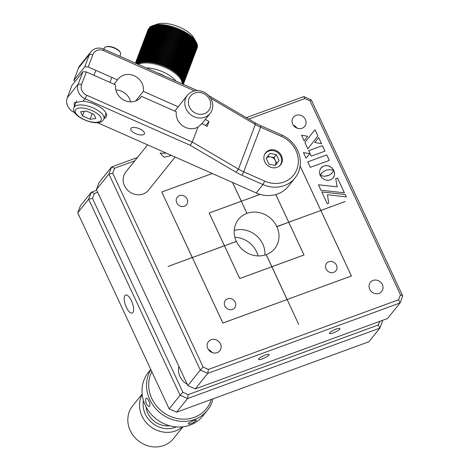 <?xml version="1.0" encoding="UTF-8"?>
<svg xmlns="http://www.w3.org/2000/svg" width="470" height="470" viewBox="0 0 470 470"><rect width="100%" height="100%" fill="white"/><g stroke="black" fill="none" stroke-linecap="round" stroke-linejoin="round"><path stroke-width="0.7" d="M258.071 255.915A23.265 21.021 38.8 0 0 256.591 251.797A23.265 21.021 38.8 0 0 234.877 237.291M124.944 295.53A9.594 3.613 -110.1 0 0 125.907 306.281A9.594 3.613 -110.1 0 0 132.211 313.055A9.594 3.613 -110.1 0 0 132.881 312.556A9.594 3.613 -110.1 0 0 131.911 301.805A9.594 3.613 -110.1 0 0 125.613 295.037A9.594 3.613 -110.1 0 0 124.944 295.53M187.213 384.278A15.992 14.453 -141.2 0 1 179.969 376.494A15.992 14.453 -141.2 0 1 178.9 366.447M77.744 212.828L169.153 408.865L180.081 395.258L88.665 199.221L77.744 212.828L80.399 205.819L91.321 192.212L96.732 190.233M188.17 394.63L187.548 398.566L176.62 412.172L368.903 341.755L379.825 328.148L187.548 398.566L180.081 395.258L182.889 392.291L188.17 394.63L378.356 324.976L379.725 321.363M382.169 320.47L382.48 321.133L379.825 328.148L378.356 324.976M97.66 192.224L94.353 193.434L92.473 198.393L182.889 392.291M92.473 198.393L88.665 199.221L91.321 192.212L94.353 193.434M169.153 408.865L176.62 412.172M381.575 320.687L382.48 321.133M276.754 226.722L276.666 226.757A23.265 21.021 -141.2 0 1 276.677 226.781A23.265 21.021 -141.2 0 1 276.689 226.804L288.721 222.263L303.978 254.981L271.883 266.737L266.237 254.628A23.265 21.021 38.8 0 0 274.733 248.565A23.265 21.021 38.8 0 0 276.842 226.611M192.336 257.578L236.363 241.439A23.265 21.021 38.8 0 0 266.19 254.646L271.801 266.796M264.91 255.063A23.265 21.021 38.8 0 0 262.789 244.083A23.265 21.021 38.8 0 0 234.225 230.429M224.86 306.017A5.963 5.387 38.8 0 0 234.695 307.85A5.963 5.387 38.8 0 0 235.235 302.222A5.963 5.387 38.8 0 0 225.4 300.389A5.963 5.387 38.8 0 0 224.86 306.017M326.062 268.958A5.963 5.387 38.8 0 0 335.897 270.791A5.963 5.387 38.8 0 0 336.432 265.156A5.963 5.387 38.8 0 0 326.597 263.323A5.963 5.387 38.8 0 0 326.062 268.958M176.749 202.84A5.963 5.387 38.8 0 0 186.584 204.673A5.963 5.387 38.8 0 0 187.119 199.045A5.963 5.387 38.8 0 0 177.284 197.212A5.963 5.387 38.8 0 0 176.749 202.84M207.793 348.505A7.267 6.568 38.8 0 0 219.79 350.743A7.267 6.568 38.8 0 0 220.448 343.876A7.267 6.568 38.8 0 0 208.451 341.643A7.267 6.568 38.8 0 0 207.793 348.505M369.714 289.209A7.267 6.568 38.8 0 0 381.711 291.441A7.267 6.568 38.8 0 0 382.369 284.573A7.267 6.568 38.8 0 0 370.372 282.341A7.267 6.568 38.8 0 0 369.714 289.209M292.734 124.121A7.267 6.568 38.8 0 0 304.73 126.36A7.267 6.568 38.8 0 0 305.388 119.492A7.267 6.568 38.8 0 0 293.392 117.253A7.267 6.568 38.8 0 0 292.734 124.121M329.599 332.86A5.816 1.193 155 0 0 329.388 333.465A5.816 1.193 155 0 0 334.123 332.548A5.816 1.193 155 0 0 339.722 329.153A5.816 1.193 155 0 0 339.933 328.548A5.816 1.193 155 0 0 335.198 329.464A5.816 1.193 155 0 0 329.599 332.86M258.759 358.804A5.816 1.193 155 0 0 258.547 359.409A5.816 1.193 155 0 0 263.282 358.493A5.816 1.193 155 0 0 268.881 355.097A5.816 1.193 155 0 0 269.093 354.492A5.816 1.193 155 0 0 264.357 355.408A5.816 1.193 155 0 0 258.759 358.804M260.045 194.363L241.298 201.266L246.944 213.374A23.265 21.021 38.8 0 0 238.449 219.437A23.265 21.021 38.8 0 0 236.339 241.386L224.39 245.822M241.298 201.266L209.203 213.016L224.46 245.734M232.533 182.478L241.286 201.236L209.168 212.998L224.437 245.745L192.236 257.601M212.317 173.524L161.797 192.024L192.259 257.589M224.484 245.787L239.741 278.51L271.836 266.754M224.46 245.798L239.729 278.546L271.848 266.778L287.076 299.555M192.353 257.554L222.886 323.037L287.111 299.513M212.281 173.506L161.756 192.007L192.306 257.513L168.054 266.455L192.33 257.566L222.874 323.072L287.123 299.537L298.662 324.288L271.895 266.76L304.014 254.999L288.745 222.251L320.851 210.495L351.384 275.972L287.164 299.496L351.425 275.99L320.875 210.484L345.127 201.542L320.851 210.437L300.118 165.969M288.627 222.298L276.818 226.564A23.265 21.021 38.8 0 0 246.991 213.357L241.31 201.289M288.697 222.21L275.802 194.557M260.092 194.38L241.345 201.242M241.333 201.219L232.609 182.507M320.757 210.531L288.721 222.204L275.825 194.545M320.828 210.442L300.113 166.016M96.421 189.569L187.836 385.6L200.314 370.055L108.905 174.018L96.421 189.569L99.076 182.554L111.56 167.003L137.422 157.532M246.309 117.653L303.837 96.585L311.305 99.893L402.72 295.924L400.064 302.938L207.781 373.356L195.297 388.907L387.58 318.49L400.064 302.938L398.595 299.772L400.469 294.813L310.053 100.915L304.772 98.577L248.753 119.092M319.882 174.717L320.17 175.439L322.573 172.173L326.579 170.022L330.222 169.635L333.818 170.41L332.061 167.925L329.57 166.263L326.703 165.575L323.789 166.004L321.909 167.056L320.188 169.171L319.477 171.826L319.882 174.717M337.184 186.831L318.448 184.792L320.987 190.227L344.422 192.806L337.548 178.065L335.727 178.729L337.202 186.813L318.46 184.816M321.78 191.93L327.238 203.633L328.718 203.093L327.426 194.762L346.325 196.889L345.215 194.51L321.78 191.93M322.438 145.665L308.725 150.682L311.275 156.152L324.987 151.134L322.438 145.665L308.731 150.694M303.456 152.591L306.07 158.202L309.712 153.655L303.456 152.591M304.161 140.888L307.627 136.265L301.487 135.16L304.161 140.888L307.627 136.265L301.499 135.184M307.827 148.755L317.902 135.936L315.012 129.738L304.883 142.434L307.827 148.755L317.902 135.936L314.994 129.761M321.527 143.761L318.672 137.587L314.771 142.434L321.556 143.767L318.672 137.587L314.771 142.434M329.035 175.292L324.488 176.274L320.229 175.48L321.991 177.995L324.494 179.675L327.367 180.374L330.293 179.951L332.701 178.424L334.176 176.133L334.611 173.377L333.882 170.463L331.462 173.718L328.266 175.61M329.288 160.411L326.75 154.918L307.779 161.868L310.335 167.355L329.311 160.405L326.75 154.918L307.779 161.88M134.767 160.84L114.586 168.231L112.712 173.189L203.128 367.088L208.41 369.426L398.595 299.772M112.712 173.189L108.905 174.018L111.56 167.003L114.586 168.231M187.836 385.6L195.297 388.907M208.41 369.426L207.781 373.356L200.314 370.055L203.128 367.088M400.469 294.813L402.72 295.924M310.053 100.915L311.305 99.893M303.837 96.585L304.772 98.577M293.368 125.226A7.267 6.568 -141.2 0 1 296.952 128.104M212.011 352.488A7.267 6.568 38.8 0 0 208.427 349.61M332.308 172.878L329.024 175.31M333.154 177.918L334.164 176.15L334.593 174.112L333.87 170.487M328.248 175.627L324.47 176.297L320.24 175.51M306.07 158.202L309.712 153.655L303.461 152.615M324.97 151.14L322.42 145.682M346.302 196.889L345.197 194.527L321.791 191.954M328.7 203.099L327.426 194.762M344.393 192.806L337.531 178.083L335.727 178.747M333.788 170.399L331.473 167.443L328.16 165.787L325.951 165.593L323.771 166.028L320.922 168.043M320.17 175.433L321.363 173.442M276.219 150.617A9.594 8.671 38.8 0 0 265.638 152.791A9.594 8.671 38.8 0 0 270.021 166.979A9.594 8.671 38.8 0 0 280.602 164.805A9.594 8.671 38.8 0 0 276.219 150.617M135.666 133.656A7.267 2.99 20.7 0 1 130.819 128.651A7.267 2.99 20.7 0 1 139.567 128.798A7.267 2.99 20.7 0 1 144.419 133.797A7.267 2.99 20.7 0 1 135.666 133.656M104.052 118.534A17.449 7.173 -159.3 0 0 106.426 116.366A17.449 7.173 -159.3 0 0 94.787 104.358A17.449 7.173 -159.3 0 0 83.037 101.168L74.266 102.76L74.289 106.802M208.574 95.528L254.84 122.67A26.173 10.763 -159.3 0 0 260.75 125.69L281.724 134.978A29.081 26.273 -141.2 0 1 295.013 177.977A29.081 26.273 -141.2 0 1 262.953 184.563L241.98 175.275A26.173 10.763 20.7 0 1 236.069 172.255L190.244 145.306L85.011 98.712A11.633 10.51 -141.2 0 1 78.208 84.118L82.896 71.722L86.316 71.922L115.62 84.894A14.541 13.136 38.8 0 0 124.797 100.539A14.541 13.136 38.8 0 0 140.824 97.243A14.541 13.136 38.8 0 0 141.482 96.344L140.089 98.077M202 123.463L197.941 127.135A14.541 13.136 38.8 0 1 185.503 127.417A14.541 13.136 38.8 0 1 176.326 111.778L141.482 96.344M82.896 71.722L71.975 85.329L67.281 97.725A11.633 10.51 38.8 0 0 74.084 112.318L74.718 112.594M97.413 122.647L256.215 192.959A29.081 26.273 38.8 0 0 288.274 186.373L295.013 177.977M86.316 71.922L81.627 84.318A8.724 7.884 38.8 0 0 86.727 95.257L192.306 142.011L197.941 127.135M90.957 51.765L80.029 65.371A11.633 10.51 38.8 0 0 78.543 67.974L73.855 80.37L84.776 66.764L89.47 54.367A11.633 10.51 -141.2 0 1 90.957 51.765A11.633 10.51 -141.2 0 1 103.782 49.127L197.506 90.628M194.586 90.916L103.623 50.637A8.724 7.884 38.8 0 0 92.89 54.567L88.196 66.963L84.776 66.764M187.442 95.228A14.541 13.136 -141.2 0 1 201.501 91.215A14.541 13.136 -141.2 0 1 210.119 113.435A14.541 13.136 -141.2 0 1 196.061 117.447A14.541 13.136 -141.2 0 1 187.442 95.228L178.858 105.92A14.541 13.136 38.8 0 0 178.206 106.819L143.356 91.386A14.541 13.136 38.8 0 0 134.737 76.005A14.541 13.136 38.8 0 0 118.152 79.036A14.541 13.136 38.8 0 0 117.494 79.935L88.196 66.963M130.631 101.843A14.541 13.136 38.8 0 0 115.867 89.987M190.244 145.306L192.306 142.011L238.443 169.135A23.265 9.565 -159.3 0 0 243.695 171.82L264.675 181.109A26.173 23.647 38.8 0 0 296.875 169.317A26.173 23.647 38.8 0 0 281.565 136.488L260.591 127.2A23.265 9.565 20.7 0 1 255.339 124.515L210.648 98.236M205.355 119.368L208.986 121.507L207.106 126.465L202.047 123.487M178.206 106.819L174.775 111.09M135.654 100.98L143.356 91.386M117.494 79.935L114.069 84.206M73.855 80.37L74.947 81.627M205.678 125.625L208.986 121.507M209.015 95.721L209.05 96.05M201.736 92.866A11.633 10.51 38.8 0 0 188.57 100.181A11.633 10.51 38.8 0 0 197.382 113.852A11.633 10.51 38.8 0 0 210.554 106.537A11.633 10.51 38.8 0 0 201.736 92.866M171.544 155.476L164.071 157.291L160.153 153.12L166.309 153.155M147.592 144.866L125.801 172.008A14.541 13.136 38.8 0 0 134.42 194.222A14.541 13.136 38.8 0 0 148.479 190.209L175.104 157.045M175.933 81.075A21.52 8.848 -159.3 0 0 146.211 67.915M183.347 84.342A26.173 10.763 20.7 0 1 183.341 84.359L197.194 47.77A26.173 10.763 -159.3 0 0 197.236 47.646L183.324 84.347M182.689 84.065L183.5 83.795A26.173 10.763 20.7 0 1 183.423 84.095L183.1 84.248M137.481 64.049L137.193 63.015A26.173 10.763 20.7 0 1 137.546 62.845L138.262 64.32L137.851 62.704A26.173 10.763 20.7 0 1 138.239 62.551L138.938 64.049L138.574 62.434A26.173 10.763 20.7 0 1 138.991 62.299L139.666 63.808L139.349 62.193A26.173 10.763 20.7 0 1 139.79 62.075L140.442 63.609L140.172 61.987A26.173 10.763 20.7 0 1 140.648 61.893L141.27 63.438L141.053 61.817A26.173 10.763 20.7 0 1 141.552 61.74L142.146 63.303L141.981 61.688A26.173 10.763 20.7 0 1 142.504 61.635L143.068 63.209L142.951 61.594A26.173 10.763 20.7 0 1 143.503 61.558L144.031 63.145L143.973 61.535A26.173 10.763 20.7 0 1 144.543 61.523L145.036 63.115L145.03 61.517A26.173 10.763 20.7 0 1 145.624 61.523L146.07 63.127L146.123 61.535A26.173 10.763 20.7 0 1 146.734 61.558L147.145 63.174L147.257 61.594A26.173 10.763 20.7 0 1 147.886 61.635L148.25 63.25L148.414 61.682A26.173 10.763 20.7 0 1 149.061 61.752L149.384 63.368L149.607 61.811A26.173 10.763 20.7 0 1 150.265 61.899L150.535 63.521L150.823 61.981A26.173 10.763 20.7 0 1 151.499 62.087L151.716 63.703L152.063 62.181A26.173 10.763 20.7 0 1 152.744 62.31L152.915 63.926L153.32 62.422A26.173 10.763 20.7 0 1 154.007 62.563L154.125 64.178L154.589 62.692A26.173 10.763 20.7 0 1 155.288 62.857L155.347 64.466L155.87 63.004A26.173 10.763 20.7 0 1 156.575 63.186L156.581 64.784L157.162 63.344A26.173 10.763 20.7 0 1 157.873 63.544L157.82 65.136L158.461 63.714A26.173 10.763 20.7 0 1 159.166 63.932L159.06 65.512L159.753 64.12A26.173 10.763 20.7 0 1 160.464 64.355L160.293 65.923L161.051 64.555A26.173 10.763 20.7 0 1 161.756 64.807L161.527 66.364L162.338 65.019A26.173 10.763 20.7 0 1 163.037 65.289L162.749 66.828L163.619 65.512A26.173 10.763 20.7 0 1 164.312 65.794L163.965 67.316L164.882 66.035A26.173 10.763 20.7 0 1 165.563 66.329L165.164 67.833L166.133 66.576A26.173 10.763 20.7 0 1 166.803 66.881L166.339 68.367L167.361 67.145A26.173 10.763 20.7 0 1 168.019 67.463L167.496 68.925L168.566 67.733A26.173 10.763 20.7 0 1 169.212 68.062L168.63 69.507L169.746 68.344A26.173 10.763 20.7 0 1 170.375 68.685L169.735 70.106L170.892 68.973A26.173 10.763 20.7 0 1 171.509 69.325L170.81 70.717L172.008 69.619A26.173 10.763 20.7 0 1 172.602 69.977L171.85 71.346L173.089 70.283A26.173 10.763 20.7 0 1 173.659 70.647L172.848 71.986L174.129 70.958A26.173 10.763 20.7 0 1 174.681 71.328L173.812 72.644L175.128 71.64A26.173 10.763 20.7 0 1 175.651 72.022L174.734 73.302L176.08 72.339A26.173 10.763 20.7 0 1 176.579 72.721L175.61 73.978L176.99 73.044A26.173 10.763 20.7 0 1 177.46 73.432L176.444 74.654L177.842 73.755A26.173 10.763 20.7 0 1 178.289 74.142L177.225 75.335L178.647 74.466A26.173 10.763 20.7 0 1 179.064 74.859L177.954 76.017L179.399 75.182A26.173 10.763 20.7 0 1 179.787 75.576L178.629 76.704L180.092 75.899A26.173 10.763 20.7 0 1 180.451 76.287L179.246 77.386L180.727 76.61A26.173 10.763 20.7 0 1 181.05 76.998L179.81 78.067L181.303 77.321A26.173 10.763 20.7 0 1 181.59 77.709L180.316 78.743L181.82 78.026A26.173 10.763 20.7 0 1 182.072 78.408L180.762 79.406L182.272 78.725A26.173 10.763 20.7 0 1 182.489 79.101L181.144 80.065L182.654 79.412A26.173 10.763 20.7 0 1 182.842 79.783L181.467 80.717L182.977 80.088A26.173 10.763 20.7 0 1 183.124 80.446L181.726 81.351L183.235 80.746A26.173 10.763 20.7 0 1 183.347 81.104L181.919 81.974L183.423 81.392A26.173 10.763 20.7 0 1 183.494 81.739L182.049 82.579L183.541 82.027A26.173 10.763 20.7 0 1 183.582 82.362L182.113 83.166L183.594 82.638A26.173 10.763 20.7 0 1 183.594 82.961L182.113 83.736L183.582 83.225A26.173 10.763 20.7 0 1 183.547 83.537L182.577 84.018M136.694 63.703L136.588 63.356A26.173 10.763 20.7 0 1 136.911 63.168L137.322 63.979M150.447 26.749L136.335 63.526A26.173 10.763 20.7 0 1 136.335 63.526L136.353 63.55M164.741 76.122A14.541 5.981 -159.3 0 0 157.403 72.874M166.803 66.881L180.692 30.192A26.173 10.763 -159.3 0 0 180.022 29.886L166.133 66.576M169.212 68.062L183.1 31.372A26.173 10.763 -159.3 0 0 182.454 31.044L168.566 67.733M171.509 69.325L185.397 32.636A26.173 10.763 -159.3 0 0 184.78 32.283L170.892 68.973M173.659 70.647L187.548 33.958A26.173 10.763 -159.3 0 0 186.978 33.587L173.089 70.283M175.651 72.022L189.545 35.332A26.173 10.763 -159.3 0 0 189.016 34.95L175.128 71.64M177.46 73.432L191.349 36.736A26.173 10.763 -159.3 0 0 190.879 36.349L176.99 73.044M179.064 74.859L192.953 38.164A26.173 10.763 -159.3 0 0 192.541 37.776L178.647 74.466M180.451 76.287L194.339 39.598A26.173 10.763 -159.3 0 0 193.981 39.21L180.092 75.899M181.59 77.709L195.485 41.019A26.173 10.763 -159.3 0 0 195.197 40.632L181.303 77.321M182.489 79.101L196.378 42.412A26.173 10.763 -159.3 0 0 196.278 42.235A26.173 10.763 -159.3 0 0 196.16 42.03L182.272 78.725M183.124 80.446L197.012 43.757A26.173 10.763 -159.3 0 0 196.865 43.393L182.977 80.088M183.494 81.739L197.388 45.05A26.173 10.763 -159.3 0 0 197.312 44.703L183.423 81.392M183.594 82.961L197.488 46.272A26.173 10.763 -159.3 0 0 197.488 45.943L183.594 82.638M183.423 84.095L197.312 47.405A26.173 10.763 -159.3 0 0 197.388 47.106L183.5 83.795M135.466 63.156L147.809 30.556A26.173 10.763 20.7 0 0 147.68 30.791L148.432 28.805A26.173 10.763 -159.3 0 0 148.414 28.846L135.431 63.145M135.771 63.291L148.514 29.628A26.173 10.763 20.7 0 0 148.297 29.869L135.66 63.244M150.23 26.831A26.173 10.763 -159.3 0 0 149.942 27.043L136.153 63.462M137.546 62.845L151.434 26.15A26.173 10.763 -159.3 0 0 151.082 26.326L137.193 63.015M138.991 62.299L152.879 25.603A26.173 10.763 -159.3 0 0 152.591 25.697A26.173 10.763 -159.3 0 0 152.462 25.738L138.574 62.434M140.648 61.893L154.536 25.198A26.173 10.763 -159.3 0 0 154.066 25.298L140.172 61.987M142.504 61.635L156.393 24.939A26.173 10.763 -159.3 0 0 155.87 24.998L141.981 61.688M144.543 61.523L158.431 24.828A26.173 10.763 -159.3 0 0 157.861 24.845L143.973 61.535M146.734 61.558L160.628 24.869A26.173 10.763 -159.3 0 0 160.012 24.845L146.123 61.535M149.061 61.752L162.955 25.057A26.173 10.763 -159.3 0 0 162.309 24.992L148.414 61.682M151.499 62.087L165.387 25.398A26.173 10.763 -159.3 0 0 164.712 25.286L150.823 61.981M154.007 62.563L167.902 25.873A26.173 10.763 -159.3 0 0 167.208 25.727L153.32 62.422M156.575 63.186L170.463 26.49A26.173 10.763 -159.3 0 0 169.764 26.308L155.87 63.004M159.166 63.932L173.054 27.242A26.173 10.763 -159.3 0 0 172.349 27.025L158.461 63.714M161.756 64.807L175.645 28.118A26.173 10.763 -159.3 0 0 174.94 27.865L161.051 64.555M164.312 65.794L178.201 29.105A26.173 10.763 -159.3 0 0 177.507 28.823L163.619 65.512M165.563 66.329L179.458 29.634A26.173 10.763 -159.3 0 0 178.77 29.34L164.882 66.035M163.037 65.289L176.926 28.594A26.173 10.763 -159.3 0 0 176.226 28.329L162.338 65.019M160.464 64.355L174.352 27.665A26.173 10.763 -159.3 0 0 173.647 27.43L159.753 64.12M157.873 63.544L171.762 26.849A26.173 10.763 -159.3 0 0 171.051 26.649L157.162 63.344M155.288 62.857L169.177 26.167A26.173 10.763 -159.3 0 0 168.477 26.003L154.589 62.692M152.744 62.31L166.633 25.615A26.173 10.763 -159.3 0 0 165.951 25.492L152.063 62.181M150.265 61.899L164.159 25.21A26.173 10.763 -159.3 0 0 163.495 25.122L149.607 61.811M147.886 61.635L161.774 24.945A26.173 10.763 -159.3 0 0 161.145 24.898L147.257 61.594M145.624 61.523L159.512 24.834A26.173 10.763 -159.3 0 0 158.919 24.828L145.03 61.517M143.503 61.558L157.391 24.869A26.173 10.763 -159.3 0 0 156.845 24.904L142.951 61.594M141.552 61.74L155.441 25.051A26.173 10.763 -159.3 0 0 154.941 25.127L141.053 61.817M139.79 62.075L153.678 25.386A26.173 10.763 -159.3 0 0 153.238 25.503L139.349 62.193M138.239 62.551L152.127 25.862A26.173 10.763 -159.3 0 0 151.745 26.015L137.851 62.704M136.911 63.168L150.8 26.479A26.173 10.763 -159.3 0 0 150.482 26.667L136.588 63.356M135.877 63.338L148.708 29.434A26.173 10.763 20.7 0 1 148.925 29.234L149.677 27.254A26.173 10.763 -159.3 0 1 149.713 27.225L136.018 63.403M135.513 63.18L147.944 30.333A26.173 10.763 20.7 0 1 148.126 30.074L135.583 63.209M148.238 29.24L135.407 63.133L148.303 29.075A26.173 10.763 -159.3 0 0 148.238 29.24A26.173 10.763 -159.3 0 0 148.197 29.363M183.547 83.537L197.435 46.847A26.173 10.763 -159.3 0 0 197.471 46.536L183.582 83.225M183.582 82.362L197.471 45.672A26.173 10.763 -159.3 0 0 197.429 45.331L183.541 82.027M183.347 81.104L197.236 44.409A26.173 10.763 -159.3 0 0 197.124 44.057L183.235 80.746M182.842 79.783L196.73 43.087A26.173 10.763 -159.3 0 0 196.548 42.717L182.654 79.412M182.072 78.408L195.961 41.718A26.173 10.763 -159.3 0 0 195.708 41.337L181.82 78.026M181.05 76.998L194.938 40.308A26.173 10.763 -159.3 0 0 194.621 39.921L180.727 76.61M179.787 75.576L193.675 38.881A26.173 10.763 -159.3 0 0 193.287 38.493L179.399 75.182M178.289 74.142L192.177 37.453A26.173 10.763 -159.3 0 0 191.737 37.059L177.842 73.755M176.579 72.721L190.473 36.031A26.173 10.763 -159.3 0 0 189.968 35.65L176.08 72.339M174.681 71.328L188.57 34.639A26.173 10.763 -159.3 0 0 188.018 34.263L174.129 70.958M172.602 69.977L186.49 33.288A26.173 10.763 -159.3 0 0 185.897 32.929L172.008 69.619M170.375 68.685L184.263 31.995A26.173 10.763 -159.3 0 0 183.635 31.655L169.746 68.344M168.019 67.463L181.908 30.773A26.173 10.763 -159.3 0 0 181.25 30.456L167.361 67.145M152.591 25.697L157.667 24.005A21.52 8.848 20.7 0 1 177.349 26.267A21.52 8.848 20.7 0 1 193.593 37.606L196.278 42.235M149.196 28.529L148.432 28.805M181.25 30.456L180.979 29.692L180.692 30.192M182.454 31.044L182.137 30.25L181.908 30.773M183.635 31.655L183.271 30.832L183.1 31.372M184.78 32.283L184.375 31.431L184.263 31.995M185.897 32.929L185.45 32.042L185.397 32.636M186.978 33.587L186.49 32.671L186.49 33.288M188.018 34.263L187.489 33.311L187.548 33.958M189.016 34.95L188.452 33.969L188.57 34.639M189.968 35.65L189.375 34.633L189.545 35.332M190.879 36.349L190.25 35.303L190.473 36.031M191.737 37.059L191.084 35.979L191.349 36.736M192.541 37.776L191.866 36.66L192.177 37.453M193.287 38.493L192.594 37.347L192.953 38.164M193.981 39.21L193.675 38.881M194.621 39.921L194.339 39.598M195.197 40.632L194.938 40.308M195.708 41.337L195.485 41.019M196.16 42.03L195.961 41.718M196.548 42.717L196.372 42.418M151.728 26.05L151.434 26.15M152.456 25.75L152.127 25.862M153.238 25.503L152.879 25.603M154.066 25.298L153.678 25.386M154.941 25.127L154.536 25.198M155.87 24.998L155.441 25.051M156.845 24.904L157.709 24.534L156.393 24.939M157.861 24.845L158.672 24.469L157.391 24.869M158.919 24.828L159.671 24.446L158.431 24.828M160.012 24.845L160.711 24.452L159.512 24.834M161.145 24.898L161.786 24.499L160.628 24.869M162.309 24.992L162.89 24.581L161.774 24.945M163.495 25.122L164.018 24.693L162.955 25.057M164.712 25.286L165.176 24.845L164.159 25.21M165.951 25.492L166.357 25.033L165.387 25.398M167.208 25.727L167.555 25.251L166.633 25.615M168.477 26.003L168.765 25.503L167.902 25.873M169.764 26.308L169.987 25.791L169.177 26.167M171.051 26.649L171.221 26.108L170.463 26.49M172.349 27.025L172.461 26.461L171.762 26.849M173.647 27.43L173.7 26.843L173.054 27.242M174.94 27.865L174.934 27.248L174.352 27.665M176.226 28.329L176.168 27.689L175.645 28.118M177.507 28.823L177.39 28.153L176.926 28.594M178.77 29.34L178.606 28.641L178.201 29.105M180.022 29.886L179.804 29.158L179.458 29.634M165.164 67.833L179.804 29.158M167.496 68.925L182.137 30.25M157.82 65.136L172.461 26.461M160.293 65.923L174.934 27.248M162.749 66.828L177.39 28.153M163.965 67.316L178.606 28.641M161.527 66.364L176.168 27.689M159.06 65.512L173.7 26.843M156.581 64.784L171.221 26.108M166.339 68.367L180.979 29.692M105.732 46.918L106.367 46.706A8.143 3.349 20.7 0 1 113.816 47.558A8.143 3.349 20.7 0 1 119.962 51.853L120.296 52.428A8.724 3.59 -159.3 0 0 113.711 47.828A8.724 3.59 -159.3 0 0 105.732 46.918A8.724 3.59 -159.3 0 0 104.522 47.681A8.724 3.59 -159.3 0 0 104.281 48.099L103.876 49.174M119.856 56.247L120.602 54.273A8.724 3.59 -159.3 0 0 120.296 52.428M82.467 115.89L80.611 111.772L86.368 111.032L93.988 114.404L95.851 118.522L90.087 119.263L82.467 115.89L84.201 111.308M92.226 113.623L90.087 119.263M275.238 165.352A5.816 5.252 38.8 0 0 275.338 160.482A5.816 5.252 38.8 0 0 270.726 156.945A5.816 5.252 38.8 0 0 267.871 157.18A5.816 5.252 38.8 0 0 266.331 158.084M279.115 166.227A9.429 8.519 38.8 0 0 280.008 154.994A9.429 8.519 38.8 0 0 268.717 151.058A9.429 8.519 38.8 0 0 264.569 154.548M275.285 165.358L276.73 163.46L273.951 157.503L267.612 156.398M269.839 153.467L266.173 158.296L268.946 164.253L275.397 165.375L279.068 160.546L276.289 154.589L269.839 153.467M273.951 157.503L276.289 154.589M276.73 163.46L279.068 160.546M142.163 394.019L132.622 405.898A26.173 23.647 38.8 0 0 130.261 430.62A26.173 23.647 38.8 0 0 173.442 438.663L182.977 426.789M143.485 400.622A23.265 21.021 38.8 0 0 145.277 414.14A23.265 21.021 38.8 0 0 176.244 426.924M182.495 426.842A26.173 23.647 -141.2 0 1 141.969 416.044A26.173 23.647 -141.2 0 1 142.21 394.5M146.006 406.756A20.357 18.395 38.8 0 0 147.809 413.218A20.357 18.395 38.8 0 0 169.705 425.785M149.648 406.127C148.749 406.809 147.68 406.039 146.434 403.801C145.488 401.339 145.359 399.535 146.041 398.39C146.775 397.761 147.692 398.589 148.779 400.887C149.883 403.295 150.171 405.04 149.648 406.127L149.331 406.356M196.084 420.544C194.927 422.601 186.872 425.556 188.493 423.323C189.886 421.796 197.946 418.841 196.084 420.544L196.254 420.133M188.353 423.817L188.493 423.323M151.822 371.694A33.153 29.951 38.8 0 0 151.775 398.484A33.153 29.951 38.8 0 0 183.235 419.164A33.153 29.951 38.8 0 0 211.312 399.465M212.945 398.871A34.898 31.531 -141.2 0 1 207.364 410.351A34.898 31.531 -141.2 0 1 149.789 399.623A34.898 31.531 -141.2 0 1 150.852 369.62M150.747 369.391L148.414 372.293A34.898 31.531 38.8 0 0 145.265 405.257A34.898 31.531 38.8 0 0 202.834 415.985L207.364 410.351M146.041 398.39L146.335 398.166M74.366 111.966L74.084 112.318M264.675 181.109L262.953 184.563L256.215 192.959M86.727 95.257L85.011 98.712L83.037 101.168M67.281 97.725L78.208 84.118L81.627 84.318M92.89 54.567L89.47 54.367L78.543 67.974M260.75 125.69L260.591 127.2L243.695 171.82L241.98 175.275M236.069 172.255L238.443 169.135L255.339 124.515L254.84 122.67M103.782 49.127L103.623 50.637M281.724 134.978L281.565 136.488M100.768 120.696A13.812 5.681 -159.3 0 0 91.938 110.532A13.812 5.681 -159.3 0 0 75.694 109.592A13.812 5.681 -159.3 0 0 84.524 119.762A13.812 5.681 -159.3 0 0 100.768 120.696M74.419 106.86A15.992 6.574 20.7 0 1 92.249 107.524A15.992 6.574 20.7 0 1 103.894 118.951L103.171 120.203C97.936 127.952 69.654 116.272 73.972 107.624A15.992 6.574 20.7 0 1 74.419 106.86M210.119 113.435L201.366 124.333M111.837 77.427L109.957 82.385M106.079 113.17L103.894 118.951M76.551 100.821L73.972 107.624M95.856 70.353L93.982 75.312"/></g></svg>
